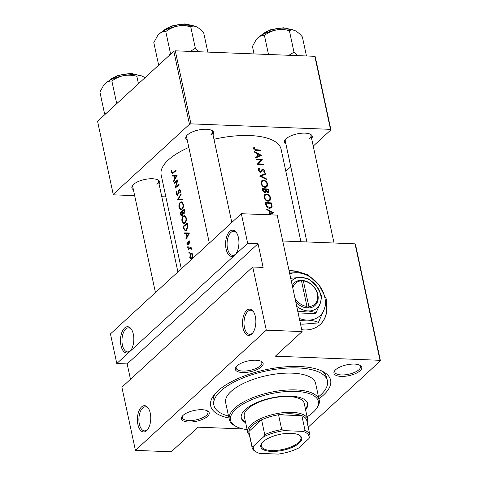 <?xml version="1.0" encoding="UTF-8"?>
<svg xmlns="http://www.w3.org/2000/svg" width="478" height="478" viewBox="0 0 478 478"><rect width="100%" height="100%" fill="white"/><g stroke="black" fill="none" stroke-linecap="round" stroke-linejoin="round"><path stroke-width="0.72" d="M229.715 231.46A13.139 6.668 92.3 0 1 236.598 232.846A13.139 6.668 92.3 0 1 235.762 254.069A13.139 6.668 92.3 0 1 234.794 255.144A13.139 6.668 92.3 0 1 226.076 248.978A13.139 6.668 92.3 0 1 229.715 231.46M236.885 233.324A12.046 6.112 -87.7 0 0 233.67 231.304A12.046 6.112 -87.7 0 0 230.874 232.481A12.046 6.112 -87.7 0 0 227.146 245.889A12.046 6.112 -87.7 0 0 232.726 255.377A12.046 6.112 -87.7 0 0 235.529 254.194A12.046 6.112 -87.7 0 0 236.09 253.609M246.642 310.419A13.139 6.668 92.3 0 1 253.525 311.805A13.139 6.668 92.3 0 1 252.689 333.029A13.139 6.668 92.3 0 1 251.721 334.11A13.139 6.668 92.3 0 1 243.003 327.944A13.139 6.668 92.3 0 1 246.642 310.419M253.818 312.289A12.046 6.112 -87.7 0 0 250.603 310.264A12.046 6.112 -87.7 0 0 247.801 311.447A12.046 6.112 -87.7 0 0 244.073 324.855A12.046 6.112 -87.7 0 0 249.653 334.337A12.046 6.112 -87.7 0 0 252.456 333.16A12.046 6.112 -87.7 0 0 253.017 332.574M124.603 327.998A13.139 6.668 92.3 0 1 131.486 329.384A13.139 6.668 92.3 0 1 130.649 350.613A13.139 6.668 92.3 0 1 129.681 351.689A13.139 6.668 92.3 0 1 120.964 345.522A13.139 6.668 92.3 0 1 124.603 327.998M131.773 329.868A12.046 6.112 -87.7 0 0 128.558 327.842A12.046 6.112 -87.7 0 0 125.762 329.025A12.046 6.112 -87.7 0 0 122.033 342.433A12.046 6.112 -87.7 0 0 127.614 351.916A12.046 6.112 -87.7 0 0 130.416 350.738A12.046 6.112 -87.7 0 0 130.978 350.153M141.536 406.963A13.139 6.668 92.3 0 1 148.413 408.343A13.139 6.668 92.3 0 1 147.577 429.573A13.139 6.668 92.3 0 1 146.609 430.648A13.139 6.668 92.3 0 1 137.891 424.482A13.139 6.668 92.3 0 1 141.536 406.963M148.706 408.827A12.046 6.112 -87.7 0 0 145.491 406.802A12.046 6.112 -87.7 0 0 142.689 407.985A12.046 6.112 -87.7 0 0 138.961 421.393A12.046 6.112 -87.7 0 0 144.541 430.881A12.046 6.112 -87.7 0 0 147.344 429.698A12.046 6.112 -87.7 0 0 147.905 429.113M301.732 329.706A32.857 25.28 47.4 0 0 320.182 324.514A32.857 25.28 47.4 0 0 326.247 301.433A32.857 25.28 47.4 0 0 326.217 301.295M303.088 273.458A32.857 25.28 47.4 0 0 289.082 270.727M301.899 273.237A32.857 25.28 47.4 0 0 289.124 270.901M183.062 415.388A14.238 5.527 -12.1 0 1 195.197 410.261A14.238 5.527 -12.1 0 1 207.458 410.889A14.238 5.527 -12.1 0 1 207.577 416.35A14.238 5.527 -12.1 0 1 189.551 422.038A14.238 5.527 -12.1 0 1 182.202 416.302A14.238 5.527 -12.1 0 1 183.062 415.388M182.656 415.776A13.145 5.097 167.9 0 0 182.255 417.635A13.145 5.097 167.9 0 0 192.437 420.449A13.145 5.097 167.9 0 0 206.424 415.328A13.145 5.097 167.9 0 0 207.96 412.126A13.145 5.097 167.9 0 0 206.831 410.596M236.957 365.885A14.238 5.527 -12.1 0 1 249.092 360.759A14.238 5.527 -12.1 0 1 261.352 361.386A14.238 5.527 -12.1 0 1 261.472 366.847A14.238 5.527 -12.1 0 1 243.445 372.535A14.238 5.527 -12.1 0 1 236.096 366.799A14.238 5.527 -12.1 0 1 236.957 365.885M236.55 366.279A13.145 5.097 167.9 0 0 236.15 368.132A13.145 5.097 167.9 0 0 246.331 370.946A13.145 5.097 167.9 0 0 260.319 365.825A13.145 5.097 167.9 0 0 261.854 362.623A13.145 5.097 167.9 0 0 260.725 361.093M335.592 369.763A14.238 5.527 -12.1 0 1 347.733 364.636A14.238 5.527 -12.1 0 1 359.994 365.264A14.238 5.527 -12.1 0 1 360.113 370.731A14.238 5.527 -12.1 0 1 342.087 376.419A14.238 5.527 -12.1 0 1 334.737 370.683A14.238 5.527 -12.1 0 1 335.592 369.763M335.192 370.157A13.145 5.097 167.9 0 0 334.791 372.015A13.145 5.097 167.9 0 0 344.973 374.83A13.145 5.097 167.9 0 0 358.96 369.703A13.145 5.097 167.9 0 0 360.496 366.507A13.145 5.097 167.9 0 0 359.366 364.977M307.76 416.386A14.238 5.527 -12.1 0 1 307.503 418.674M285.934 144.117A14.238 5.527 -12.1 0 1 285.223 139.719A14.238 5.527 -12.1 0 1 286.083 138.799A14.238 5.527 -12.1 0 1 298.218 133.679A14.238 5.527 -12.1 0 1 310.479 134.306A14.238 5.527 -12.1 0 1 311.638 138.608M309.445 138.739A13.145 5.097 167.9 0 0 310.981 135.543A13.145 5.097 167.9 0 0 309.852 134.013M133.398 189.736A14.238 5.527 -12.1 0 1 132.687 185.339A14.238 5.527 -12.1 0 1 133.547 184.424A14.238 5.527 -12.1 0 1 145.682 179.298A14.238 5.527 -12.1 0 1 157.943 179.925A14.238 5.527 -12.1 0 1 159.102 184.227M156.909 184.365A13.145 5.097 167.9 0 0 158.445 181.162A13.145 5.097 167.9 0 0 157.316 179.632M187.292 140.233A14.238 5.527 -12.1 0 1 186.587 135.836A14.238 5.527 -12.1 0 1 187.442 134.921A14.238 5.527 -12.1 0 1 199.577 129.795A14.238 5.527 -12.1 0 1 211.844 130.422A14.238 5.527 -12.1 0 1 212.997 134.724M210.804 134.862A13.145 5.097 167.9 0 0 212.34 131.659A13.145 5.097 167.9 0 0 211.21 130.13M228.962 418.053A61.333 23.798 -12.1 0 1 214.144 394.888A61.333 23.798 -12.1 0 1 217.837 390.944A61.333 23.798 -12.1 0 1 270.118 368.861A61.333 23.798 -12.1 0 1 322.943 371.561A61.333 23.798 -12.1 0 1 323.451 395.097A61.333 23.798 -12.1 0 1 318.922 398.766M318.503 396.812A58.047 22.52 167.9 0 0 327.4 380.852L326.767 377.889A58.047 22.52 167.9 0 0 321.108 370.683M188.84 147.433A61.333 23.798 167.9 0 0 168.322 159.981A61.333 23.798 167.9 0 0 161.158 174.912L181.293 268.845M300.931 241.713L281.1 149.202A61.333 23.798 167.9 0 0 213.971 139.271M175.982 170.192A61.333 23.798 167.9 0 0 173.132 172.379L172.373 172.833L171.925 172.271L171.978 170.64L171.608 170.526L171.53 172.576L172.259 173.592L173.227 173.03A61.333 23.798 -12.1 0 1 176.113 170.813L175.982 170.192M173.873 182.96L174.004 183.582A61.333 23.798 -12.1 0 1 177.183 180.995L175.014 188.278A61.333 23.798 -12.1 0 1 179.148 184.986L179.017 184.365A61.333 23.798 167.9 0 0 175.689 186.952L178.013 179.668A61.333 23.798 167.9 0 0 173.873 182.96L174.679 182.99M181.013 193.668L177.517 199.965L182.285 199.601L182.142 198.938L178.318 199.224L181.156 194.331L181.013 193.668M184.353 209.256A61.333 23.798 167.9 0 0 180.212 212.549L180.612 214.413C180.905 215.709 181.425 216.134 182.178 215.686L182.931 213.511L184.012 213.612L184.645 210.601L184.353 209.256M183.462 213.815L184.012 213.612M181.652 215.895L182.178 215.686M183.176 226.363L183.636 228.508L185.231 230.868L186.306 230.426L187.92 226.781L187.316 223.071A61.333 23.798 167.9 0 0 183.176 226.363L183.988 226.399M188.422 244.258L187.245 243.732L187.322 242.477L186.976 242.292L186.916 244.061L188.033 244.844L188.798 242.017L189.037 241.629L189.593 241.958L189.455 243.087L189.814 243.302L189.981 241.665L188.888 241.02L188.475 241.623L187.687 244.318L188.38 244.342M189.037 241.629L190.023 241.976M187.633 245.011L188.033 244.844M189.312 240.858L188.888 241.02L189.7 241.049M190.184 248.309L191.481 249.241L190.692 247.783A61.333 23.798 -12.1 0 1 191.152 247.431L191.021 246.809A61.333 23.798 167.9 0 0 188.075 249.217L188.207 249.839A61.333 23.798 -12.1 0 1 189.151 249.026L190.495 248.261M191.881 253.346L190.662 253.507L189.766 257.367L191.051 259.022L191.78 258.735L192.706 257.188L192.813 254.876L191.427 253.215M261.346 155.326L254.314 151.436L254.463 152.112L256.758 153.283L257.433 156.414L255.575 157.316L255.724 157.991L261.346 155.326M264.173 172.498L264.812 170.777L263.019 168.913L262.153 169.206L260.797 171.429L260.223 171.632L258.837 170.216L259.59 168.758L259.142 168.154L258.64 168.519L258.168 170.18L260.349 172.253L261.329 171.901L262.476 169.911L263.175 169.535L264.173 170.634L263.677 171.895L264.286 172.403M258.144 170.037L259.59 168.758M260.612 171.602L263.175 169.535M267.668 184.09C267.011 181.849 265.66 180.541 263.617 180.164L261.777 180.732L261.042 183.588C261.729 185.805 263.115 187.083 265.2 187.43L267.035 186.898L267.668 184.09L267.124 184.592M270.626 197.91C269.974 195.669 268.624 194.361 266.581 193.984L264.74 194.546L264.005 197.408C264.687 199.625 266.073 200.903 268.164 201.25L269.998 200.718L270.626 197.91L270.088 198.406M269.604 214.819L273.673 212.818L266.658 209.011L266.808 209.687L269.102 210.858L269.771 213.995L267.919 214.891M265.254 202.457L265.714 204.596C266.222 206.807 267.519 208.049 269.604 208.33L271.528 207.811L272.113 206.544L271.564 202.983A61.333 23.798 167.9 0 0 265.254 202.457M268.6 189.163A61.333 23.798 167.9 0 0 262.291 188.637L262.691 190.507L265.003 192.819L265.959 192.532L266.342 191.612L267.841 192.538L268.696 192.293L268.6 189.163L268.021 189.7M265.26 173.574L259.596 176.059L266.533 179.507L266.389 178.844L260.964 176.089L265.404 174.237L265.26 173.574L263.85 174.87M255.951 159.049L256.083 159.67A61.333 23.798 -12.1 0 1 261.078 160.052L257.086 164.366A61.333 23.798 -12.1 0 1 263.402 164.892L263.264 164.271A61.333 23.798 167.9 0 0 258.335 163.823L262.261 159.58A61.333 23.798 167.9 0 0 255.951 159.049M260.229 150.098A61.333 23.798 167.9 0 0 256.083 149.704L254.212 148.64L254.511 147.338L253.932 146.949L253.537 148.574C254.033 149.841 254.899 150.421 256.148 150.319A61.333 23.798 -12.1 0 1 260.361 150.719L260.229 150.098L259.644 150.636M189.449 252.384L189.007 252.085L188.816 252.934L189.252 253.238L189.449 252.384L189.007 252.085L189.312 252.097M189.419 252.958L188.816 252.934L189.252 253.238M188.272 246.893L187.83 246.594L187.639 247.443L188.075 247.747L188.272 246.893L187.83 246.594L188.135 246.606M188.242 247.467L187.639 247.443L188.075 247.747M189.443 232.995L184.58 232.917L184.729 233.599L186.187 233.587L186.862 236.718L185.84 238.803L185.99 239.472L189.443 232.995M186.342 217.896L184.377 215.638L183.265 216.05C182.028 217.311 181.604 219.097 182.004 221.41L183.803 223.71L184.843 223.298C186.175 222.037 186.677 220.239 186.342 217.896M183.379 204.076L181.413 201.824L180.302 202.23C179.065 203.491 178.641 205.277 179.041 207.595L180.839 209.89L181.879 209.478C183.217 208.223 183.713 206.418 183.379 204.076M179.268 190.435L180.045 191.033L179.764 192.801L180.158 193.16L180.529 190.764L179.113 189.826L177.493 194.636L176.549 193.841L176.866 191.774L176.543 191.361L176.167 194.182L177.619 195.263L179.268 190.435L180.409 190.381M178.043 194.66L177.195 194.749L177.983 194.779M179.609 189.652L179.113 189.826L180.081 189.868M177.135 195.454L177.619 195.263M177.099 175.42L172.241 175.342L172.385 176.018L173.843 176.012L174.518 179.142L173.502 181.222L173.645 181.897L177.099 175.42M121.878 387.204L252.754 267.005L266.3 330.173L135.423 450.378L121.878 387.204M243.194 428.951L198.053 427.177L171.255 451.788L135.423 450.378M314.841 56.308L315.271 56.816L330.925 129.855L330.501 129.347L314.841 56.308L175.277 50.817L190.931 123.856L189.473 124.292L173.819 51.254L175.277 50.817M330.501 129.347L190.931 123.856M189.473 124.292L113.214 194.331L97.56 121.293L173.819 51.254M165.872 196.894L161.785 196.733M134.671 195.669L113.644 194.839L113.214 194.331M285.832 171.273L290.779 166.726M313.239 146.101L330.925 129.855M187.035 135.316A13.145 5.097 167.9 0 0 186.635 137.174L209.34 243.081M285.677 139.194A13.145 5.097 167.9 0 0 285.276 141.052L306.906 241.946M133.141 184.819A13.145 5.097 167.9 0 0 132.741 186.671L155.446 292.584M308.208 427.165L380.44 360.818L380.016 360.31L275.34 356.194L302.132 331.583L266.3 330.173M380.016 360.31L355.046 243.84L282.713 240.996M247.676 243.314L116.799 363.519L110.454 333.907L241.33 213.702L247.676 243.314L258.048 243.726L127.178 363.925L130.476 379.317M355.046 243.84L355.471 244.354L380.44 360.818M302.132 331.583L277.162 215.112L241.33 213.702M215.453 393.334A58.047 22.52 167.9 0 0 213.248 402.225L213.887 405.189A58.047 22.52 167.9 0 0 228.544 416.093M320.081 324.61A32.857 25.28 47.4 0 0 326.121 302M127.178 363.925L116.799 363.519M258.048 243.726L263.127 267.411L252.754 267.005M268.905 214.789L269.771 213.995M272.484 212.716L270.357 213.714L269.825 211.246L272.484 212.716L270.847 214.228M269.174 214.801L270.357 213.714M269.293 211.736L269.825 211.246M270.978 203.52L271.564 202.983M270.351 207.87L272.113 206.544M266.055 203.108A61.333 23.798 -12.1 0 1 271.074 203.526L271.456 206.12L270.966 207.303L269.473 207.709L266.814 205.887L266.055 203.108L265.505 203.616M268.917 208.217L269.473 207.709M266.336 206.329L266.814 205.887M265.768 194.725L266.581 193.984M268.971 200.67L268.869 201.238M263.993 195.825L264.454 195.789M270.01 197.862L269.484 200.198L268.033 200.629C266.324 200.324 265.2 199.254 264.669 197.42L265.266 195.042L266.712 194.606C268.385 194.928 269.484 196.016 270.01 197.862M267.489 201.13L268.033 200.629M264.143 197.904L264.669 197.42M265.027 192.819L266.342 191.612M268.11 189.712L268.289 190.555L267.698 191.917L266.121 189.509A61.333 23.798 -12.1 0 1 268.11 189.712M267.453 192.455L268.158 191.803L267.214 192.359M265.672 190.417L266.21 189.927M265.589 189.999L266.121 189.509M265.475 189.455L265.768 191.152L265.469 192.007L264.872 192.198L263.091 189.294A61.333 23.798 -12.1 0 1 265.475 189.455M264.364 192.664L264.872 192.198M262.733 190.68L263.282 190.172M262.541 189.796L263.091 189.294M262.804 180.911L263.617 180.164M266.007 186.856L265.905 187.418M261.03 182.004L261.49 181.975M267.047 184.048L266.521 186.384L265.069 186.808C263.36 186.51 262.243 185.44 261.711 183.6L262.308 181.222L263.748 180.786C265.421 181.108 266.521 182.196 267.047 184.048M264.525 187.31L265.069 186.808M261.179 184.084L261.711 183.6M260.528 176.49L260.964 176.089M265.989 179.214L266.389 178.844M258.323 168.901L259.142 168.154M258.329 170.682L258.837 170.216M259.721 172.098L260.223 171.632M259.972 172.188L260.797 171.429M261.538 170.27L263.019 168.913M264.041 171.488L264.812 170.777M260.558 171.668L260.104 172.57M260.45 172.253L262.052 170.783M259.99 161.182L260.492 161.2L262.261 159.58M260.492 161.2L262.291 159.712M260.522 161.331L257.564 164.39M257.714 164.396L258.335 163.823M262.685 164.808L263.264 164.271M255.724 157.985L257.433 156.414M260.146 155.141L258.012 156.139L257.487 153.671L260.146 155.141L258.502 156.647M256.316 157.698L258.012 156.139M256.949 154.161L257.487 153.671M253.495 148.27L254.511 147.338M253.591 148.766L254.212 148.198M253.716 149.1L254.212 148.64M190.184 257.385L189.766 257.367M192.186 253.567L190.662 253.507M192.425 255.168L191.648 258.12L191.081 258.335L190.101 257.068L190.794 254.135L191.367 253.908L192.867 255.186M192.293 258.144L191.648 258.12M188.888 249.247L188.075 249.217M191.487 249.169L191.075 249.157M191.499 248.811L191.063 248.799M189.868 243.099L189.455 243.087M187.37 244.079L186.916 244.061M188.529 243.852L188.123 243.834M188.661 242.836L188.26 242.818M189.019 241.641L188.475 241.623M186.301 238.821L185.84 238.803M187.34 236.741L186.862 236.718M189.085 233.605L188.559 233.581L187.203 236.054L186.677 233.587L186.187 233.587M188.457 233.581L188.344 233.067L184.58 232.917M188.344 233.067L189.407 233.061M187.693 236.072L187.203 236.054M186.677 233.587L188.559 233.581M183.695 226.644A61.333 23.798 -12.1 0 1 186.988 224.027L187.418 226.727L186.175 229.804L185.339 230.151L184.389 229.332L183.695 226.644M187.525 224.051L186.988 224.027M187.92 226.751L187.418 226.727M186.892 229.834L186.175 229.804M185.464 216.134L183.265 216.05M182.476 221.428L182.004 221.41M185.882 218.261C186.163 220.161 185.775 221.631 184.711 222.676L183.869 223.005L182.381 221.045C182.052 219.169 182.393 217.711 183.397 216.665L184.263 216.343L185.882 218.261L186.414 218.285M185.416 222.7L184.711 222.676M181.025 212.579L180.212 212.549M184.078 213.558L182.931 213.511M181.108 214.437L180.612 214.413M184.562 210.23L184.024 210.212L184.203 211.055L183.54 213.116L184.418 213.146M184.729 211.073L184.203 211.055M184.49 213.021L183.869 212.997L182.632 211.264A61.333 23.798 -12.1 0 1 184.024 210.212M182.71 211.623L182.208 211.599L182.524 213.343L181.736 215.184L182.56 215.214M184.227 213.409L182.524 213.343M182.632 215.088L182.046 215.064L180.732 212.829A61.333 23.798 -12.1 0 1 182.208 211.599M182.5 202.319L180.302 202.23M179.513 207.613L179.041 207.595M182.919 204.447C183.199 206.341 182.811 207.811 181.748 208.856L180.905 209.185L179.417 207.231C179.089 205.355 179.429 203.891 180.433 202.851L181.305 202.523L182.919 204.447L183.45 204.465M182.453 208.886L181.748 208.856M178.216 199.906L177.499 199.882M181.437 199.661L181.586 199.35M182.232 199.35L178.318 199.224M176.657 194.199L176.167 194.182M178.258 194.08L177.828 194.062M179.017 190.734L178.539 190.716M180.29 192.825L179.764 192.801M180.57 191.051L180.045 191.033M176.531 186.988L175.689 186.952M177.607 181.013L177.183 180.995M173.956 181.24L173.502 181.222M175.002 179.16L174.518 179.142M176.741 176.024L176.215 176.006L174.858 178.479L174.333 176.012L173.843 176.012M176.113 176.006L176 175.492L172.241 175.342M176 175.492L177.063 175.48M175.348 178.497L174.858 178.479M174.333 176.012L176.215 176.006M172.044 172.6L171.53 172.576M305.621 409.885A33.95 13.175 167.9 0 0 307.653 403.671A33.95 13.175 167.9 0 0 290.427 396.119A33.95 13.175 167.9 0 0 256.286 402.817A33.95 13.175 167.9 0 0 241.253 417.903A33.95 13.175 167.9 0 0 245.65 422.743M305.412 408.899A33.95 13.175 167.9 0 0 307.521 403.181M307.103 416.804A44.902 17.423 167.9 0 0 315.815 409.419A44.902 17.423 167.9 0 0 295.577 391.386A44.902 17.423 167.9 0 0 243.027 404.024A44.902 17.423 167.9 0 0 236.162 426.495A44.902 17.423 167.9 0 0 247.132 429.656M236.162 426.495L235.015 425.892A46.002 17.847 -12.1 0 1 229.261 419.439A46.002 17.847 -12.1 0 1 249.624 399.005A46.002 17.847 -12.1 0 1 295.882 389.923A46.002 17.847 -12.1 0 1 319.22 400.158A46.002 17.847 -12.1 0 1 316.615 408.397L315.815 409.419M319.22 400.158L315.623 383.38A46.002 17.847 167.9 0 0 292.285 373.145A46.002 17.847 167.9 0 0 246.027 382.227A46.002 17.847 167.9 0 0 225.664 402.661L229.261 419.439M327.4 380.852A58.047 22.52 167.9 0 0 297.949 367.94A58.047 22.52 167.9 0 0 239.58 379.401A58.047 22.52 167.9 0 0 213.887 405.189M249.373 434.872A30.664 11.896 -12.1 0 1 247.64 432.022L244.258 416.23A30.664 11.896 -12.1 0 1 257.833 402.601A30.664 11.896 -12.1 0 1 288.67 396.549A30.664 11.896 -12.1 0 1 304.223 403.372L307.611 419.164A30.664 11.896 -12.1 0 1 307.199 422.474M241.175 417.408A33.95 13.175 167.9 0 0 245.441 421.757M198.669 51.738L195.359 48.29L190.292 51.409M159.951 63.986L158.415 64.04L159.078 64.787M158.415 64.04L153.808 42.554L157.632 35.629L159.138 33.98C161.283 32.157 163.5 31.351 165.782 31.554C169.26 28.895 173.197 27.079 177.607 26.105C182.016 25.388 186.396 25.621 190.752 26.804C192.359 25.854 194.307 25.872 196.589 26.852L196.912 27.013A22.042 8.55 167.9 0 0 196.589 26.852C198.896 28.065 201.28 30.132 203.742 33.048L207.828 52.096M195.359 48.29L190.752 26.804M171.566 53.315L170.389 53.046L165.782 31.554M170.389 53.046L169.343 55.364M196.589 26.852A22.042 8.55 167.9 0 0 177.607 26.105A22.042 8.55 167.9 0 0 159.138 33.98A22.042 8.55 -12.1 0 0 157.812 35.396L157.632 35.629M106.056 113.489L104.521 113.543L105.184 114.29M104.521 113.543L99.914 92.051L103.738 85.126L105.244 83.483C107.389 81.66 109.599 80.854 111.888 81.057C115.365 78.392 119.303 76.576 123.712 75.608C128.122 74.891 132.502 75.124 136.857 76.301C138.465 75.357 140.412 75.369 142.695 76.355L144.948 77.765M138.447 83.734L136.857 76.301M117.672 102.818L116.495 102.543L111.888 81.057M116.495 102.543L115.449 104.861M143.083 76.552A22.042 8.55 167.9 0 0 143.018 76.516A22.042 8.55 167.9 0 0 142.695 76.355A22.042 8.55 167.9 0 0 123.712 75.608A22.042 8.55 167.9 0 0 105.244 83.483A22.042 8.55 -12.1 0 0 103.917 84.899L103.738 85.126M306.464 55.98L302.383 36.931C299.921 34.01 297.537 31.948 295.225 30.735A22.042 8.55 167.9 0 0 287.129 29.08A22.042 8.55 167.9 0 0 276.248 29.989C280.658 29.272 285.037 29.499 289.387 30.682C291 29.732 292.948 29.75 295.225 30.735L295.565 30.903A22.042 8.55 -12.1 0 1 295.619 30.933M297.31 55.615L294 52.174L289.387 30.682M294 52.174L288.927 55.287M264.424 35.438C267.895 32.773 271.839 30.956 276.248 29.989A22.042 8.55 167.9 0 0 257.779 37.864C259.924 36.041 262.135 35.229 264.424 35.438L268.505 54.486M254.051 53.918L252.45 46.432L256.274 39.507L257.779 37.864A22.042 8.55 167.9 0 0 256.453 39.28A22.042 8.55 167.9 0 0 256.363 39.393M295.225 30.735A22.042 8.55 -12.1 0 1 295.553 30.897L295.565 30.903M291.066 433.331A20.918 8.114 -12.1 0 1 299.061 435.052A20.918 8.114 -12.1 0 1 295.864 445.52A20.918 8.114 -12.1 0 1 271.385 451.411A20.918 8.114 -12.1 0 1 261.956 443.01A20.918 8.114 -12.1 0 1 291.066 433.331M262.207 442.7A20.261 7.863 167.9 0 0 261.287 446.028A20.261 7.863 167.9 0 0 271.564 450.533A20.261 7.863 167.9 0 0 291.939 446.536A20.261 7.863 167.9 0 0 300.907 437.531A20.261 7.863 167.9 0 0 298.702 434.872M303.022 431.383L305.042 430.487A29.57 11.472 -12.1 0 1 309.923 435.183L306.751 420.383A29.57 11.472 167.9 0 0 301.869 415.681A29.57 11.472 167.9 0 0 291.747 413.799A29.57 11.472 167.9 0 0 278.537 414.761A29.57 11.472 167.9 0 0 261.58 419.833A29.57 11.472 167.9 0 0 248.829 431.544A29.57 11.472 167.9 0 0 248.924 432.775L252.097 447.581A29.57 11.472 -12.1 0 1 252.008 446.35L253.436 446.213A28.477 11.048 167.9 0 0 256.943 452.331A28.477 11.048 167.9 0 0 259.429 453.359L278.286 454.1A28.477 11.048 167.9 0 0 298.702 447.994L309.009 438.529A28.477 11.048 167.9 0 0 303.022 431.383L284.159 430.642A28.477 11.048 167.9 0 0 263.742 436.749L253.436 446.213M247.64 432.022A30.664 11.896 -12.1 0 1 261.215 418.393A30.664 11.896 -12.1 0 1 292.052 412.341A30.664 11.896 -12.1 0 1 307.611 419.164M305.042 430.487L301.869 415.681L278.537 414.761L281.715 429.567L284.159 430.642M263.742 436.749L264.752 434.639L261.58 419.833L248.829 431.544L252.008 446.35M309.923 435.183A29.57 11.472 -12.1 0 1 310.019 436.42L309.009 438.529M256.943 452.331L255.796 451.728A29.57 11.472 -12.1 0 1 252.097 447.581M264.752 434.639A29.57 11.472 -12.1 0 1 281.715 429.567M301.487 280.861L306.972 306.446L306.673 307.946L308.555 307.987A15.332 11.795 47.4 0 0 317.858 294.687A15.332 11.795 47.4 0 0 302.646 280.419L300.752 280.311L301.487 280.861A14.238 10.952 47.4 0 0 292.823 288.168M295.004 298.332A14.238 10.952 47.4 0 0 306.972 306.446M300.758 280.347A15.332 11.795 47.4 0 0 292.267 285.557M295.774 301.935A15.332 11.795 47.4 0 0 306.667 307.91M297.645 311.823L308.25 310.945L316.155 312.552L320.338 303.1L321.814 296.139L316.741 286.322L308.961 278.997L301.056 277.383L290.451 278.268M316.155 312.552L315.038 313.58L298.129 312.917M299.312 318.432A26.284 20.225 47.4 0 0 307.258 320.123A26.284 20.225 47.4 0 0 324.323 309.051A26.284 20.225 47.4 0 0 319.244 285.366A26.284 20.225 47.4 0 0 297.107 272.747A26.284 20.225 47.4 0 0 289.752 273.84M299.73 320.374L307.258 320.123C311.805 320.38 315.522 321.132 318.414 322.399L324.323 309.051C325.649 305.048 326.349 301.773 326.402 299.222L319.244 285.366L308.256 275.017C305.358 273.757 301.636 272.998 297.107 272.747L289.572 272.998M318.414 322.399L317.81 322.955L302.831 324.198L300.513 324.036M296.713 306.302A18.618 14.328 47.4 0 0 308.25 310.945A18.618 14.328 47.4 0 0 320.338 303.1A18.618 14.328 47.4 0 0 316.741 286.322A18.618 14.328 47.4 0 0 301.056 277.383A18.618 14.328 47.4 0 0 291.329 281.189M308.555 307.987L308.86 306.523L303.369 280.933L302.646 280.419M308.86 306.523A14.238 10.952 47.4 0 0 317.428 294.173A14.238 10.952 47.4 0 0 303.369 280.933M307.318 307.969L301.588 281.327M301.606 281.333L302.634 280.383M271.337 204.859L271.863 204.375M265.672 204.411L266.228 203.903M268.361 190.997L268.893 190.513M255.485 150.253L256.083 149.704M184.12 228.526L183.636 228.508M187.633 224.535L187.089 224.517M182.805 212.035L182.297 212.011M178.623 192.311L178.21 192.293M173.992 172.409L173.132 172.379M190.907 25.388A16.431 6.375 167.9 0 0 185.123 24.27A16.431 6.375 167.9 0 0 162.622 31.452M137.013 74.885A16.431 6.375 167.9 0 0 131.229 73.773A16.431 6.375 167.9 0 0 108.721 80.949M289.549 29.266A16.431 6.375 167.9 0 0 283.765 28.154A16.431 6.375 167.9 0 0 261.257 35.33M270.966 207.303L269.837 208.342M269.484 200.198L268.331 201.256M265.266 195.042L263.922 196.279M265.439 192.031L264.645 192.759M266.521 186.384L265.368 187.442M262.308 181.222L260.958 182.465M262.649 169.702L260.755 171.447M191.081 258.335L192.132 258.377M191.367 253.908L192.479 253.949M190.537 248.261L191.361 248.291M189.234 241.551L189.963 241.581M185.339 230.151L186.563 230.199M183.869 223.005L185.111 223.053M184.311 216.343L185.697 216.397M180.905 209.185L182.154 209.233M181.347 202.529L182.733 202.582M172.373 172.833L173.412 172.875M310.981 135.543L334.02 243.015M162.126 31.751L171.399 26.009L184.843 23.9L191.481 25.459M108.231 81.248L117.504 75.512L130.948 73.403L137.586 74.956M158.445 181.162L177.906 271.952M231.806 222.455L212.34 131.659M290.122 29.337L283.484 27.778L270.04 29.893L260.767 35.629"/></g></svg>
